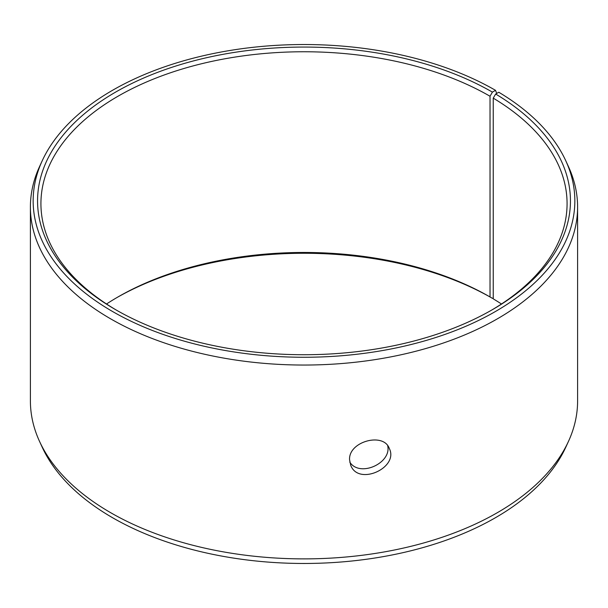 <?xml version="1.0" encoding="UTF-8"?>
<svg xmlns="http://www.w3.org/2000/svg" width="608" height="608" viewBox="0 0 608 608"><rect width="100%" height="100%" fill="white"/><g stroke="black" fill="none" stroke-linecap="round" stroke-linejoin="round"><path stroke-width="0.91" d="M496.721 93.45L495.512 90.326A270.841 156.37 180 0 0 233.7 49.886A270.841 156.37 180 0 0 42.279 160.649A270.841 156.37 180 0 0 304 357.261A270.841 156.37 180 0 0 565.721 160.649A270.841 156.37 180 0 0 498.826 92.272L495.664 94.035L493.24 98.139L493.24 298.847A263.074 151.886 180 0 1 501.471 304M106.529 304A263.074 151.886 180 0 1 117.975 296.955A263.074 151.886 180 0 1 490.025 296.955L492.404 298.33L493.24 297.844M116.789 297.646A266.441 153.832 180 0 1 492.404 298.33M565.721 160.649L568.381 166.425A273.6 157.958 180 0 1 577.6 207.085L577.6 400.915A273.6 157.958 180 0 1 568.381 441.575L565.721 447.351A270.841 156.37 180 0 1 304 563.472A270.841 156.37 180 0 1 42.279 447.351L39.619 441.575A273.6 157.958 180 0 1 30.4 400.915L30.4 207.085A273.6 157.958 180 0 1 39.619 166.425L42.279 160.649M568.381 441.575A273.6 157.958 180 0 1 304 558.881A273.6 157.958 180 0 1 39.619 441.575M577.6 207.085A273.6 157.958 180 0 1 304 365.043A273.6 157.958 180 0 1 30.4 207.085M495.664 94.035A266.441 153.832 180 0 1 492.404 309.67A266.441 153.832 180 0 1 115.596 309.67A266.441 153.832 180 0 1 115.596 92.12A266.441 153.832 180 0 1 492.404 92.12L490.025 96.246L490.025 296.955M495.512 90.326L492.404 92.12M493.24 98.139A263.074 151.886 180 0 1 567.074 203.642A263.074 151.886 180 0 1 491.211 310.354M116.789 310.354A263.074 151.886 180 0 1 40.926 203.642A263.074 151.886 180 0 1 203.323 63.323A263.074 151.886 180 0 1 490.025 96.246M349.775 462.118C359.761 477.789 391.795 463.098 387.691 445.74M349.57 459.754C348.422 441.492 383.625 431.976 389.333 448.522C399.03 467.674 358.386 486.332 350.694 465.204L349.57 459.754"/></g></svg>

